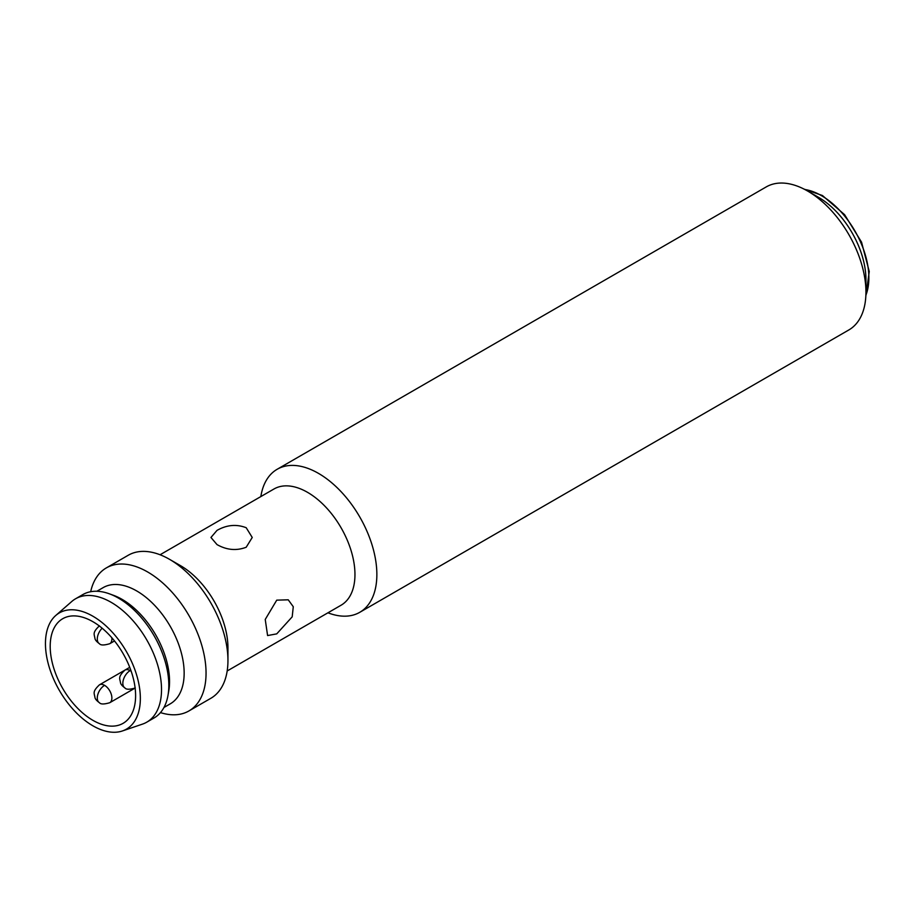 <?xml version="1.0" encoding="UTF-8"?>
<svg xmlns="http://www.w3.org/2000/svg" width="915" height="915" viewBox="0 0 915 915"><rect width="100%" height="100%" fill="white"/><g stroke="black" fill="none" stroke-linecap="round" stroke-linejoin="round"><path stroke-width="1.37" d="M865.659 285.32A67.104 38.739 -120 0 0 818.502 197.308L807.545 190.995A82.59 47.683 -120 0 0 807.545 190.995A82.59 47.683 -120 0 0 766.255 186.9L277.176 469.269A82.59 47.683 60 0 1 318.466 473.364A82.59 47.683 60 0 1 372.416 546.141A82.59 47.683 60 0 1 359.755 612.318A82.59 47.683 60 0 1 327.947 612.798M359.755 612.318L848.846 329.949A82.59 47.683 -120 0 0 865.945 292.137A82.59 47.683 -120 0 0 807.556 190.995L818.502 197.308A67.104 38.739 -120 0 1 865.945 279.498L865.945 292.137M160.079 554.753L273.962 488.999A67.104 38.739 60 0 1 307.52 492.327A67.104 38.739 60 0 1 351.349 551.459A67.104 38.739 60 0 1 341.066 605.227L227.172 670.981M276.742 633.866L267.592 635.559L265.236 619.455L276.742 600.149L288.236 599.805L293.28 606.725L292.194 616.836L276.742 633.866M246.204 527.726L252.243 537.471L246.204 547.239C236.459 550.967 226.726 550.075 217.004 544.585L210.953 537.471L217.004 530.391C226.737 524.855 236.47 523.975 246.204 527.726M90.677 591.719A82.59 47.683 60 0 1 106.357 567.895L128.26 555.245A82.59 47.683 60 0 1 169.55 559.34L180.507 565.653A67.104 38.739 60 0 1 227.949 647.843L227.949 660.481A82.59 47.683 60 0 1 210.85 698.294L188.947 710.932A82.59 47.683 60 0 1 160.468 712.602M180.507 565.653L169.55 559.34A82.59 47.683 60 0 1 227.949 660.481M106.357 567.895A82.59 47.683 60 0 1 147.658 571.978A82.59 47.683 60 0 1 201.609 644.755A82.59 47.683 60 0 1 188.947 710.932M96.853 591.262L103.155 587.624A67.104 38.739 60 0 1 136.701 590.941A67.104 38.739 60 0 1 180.541 650.073A67.104 38.739 60 0 1 170.259 703.841L163.957 707.478M55.769 615.475L71.736 601.521A71.233 41.129 60 0 1 75.533 598.799L82.842 594.578A71.233 41.129 60 0 1 109.228 593.766L113.414 595.288A67.104 38.739 60 0 1 122.107 599.371A67.104 38.739 60 0 1 169.55 681.561A67.104 38.739 60 0 1 168.749 691.122L167.971 695.503A71.233 41.129 60 0 1 154.075 717.955L146.766 722.175A71.233 41.129 60 0 1 142.511 724.108L122.438 730.948A67.104 38.739 60 0 1 92.907 725.812A67.104 38.739 60 0 1 50.165 670.146A67.104 38.739 60 0 1 55.769 615.475A67.104 38.739 60 0 1 92.907 616.23A67.104 38.739 60 0 1 137.696 678.816A67.104 38.739 60 0 1 122.438 730.948M109.228 593.766A71.233 41.129 60 0 1 118.458 598.113A71.233 41.129 60 0 1 168.817 685.346A71.233 41.129 60 0 1 167.971 695.503M75.533 598.799A71.233 41.129 60 0 1 111.15 602.322A71.233 41.129 60 0 1 157.689 665.091A71.233 41.129 60 0 1 146.766 722.175M92.907 621.708A60.39 34.873 -120 0 0 62.712 618.723A60.39 34.873 -120 0 0 53.447 667.115A60.39 34.873 -120 0 0 92.907 720.334A60.39 34.873 -120 0 0 123.102 723.319A60.39 34.873 -120 0 0 132.355 674.927A60.39 34.873 -120 0 0 92.907 621.708M260.844 496.582A82.59 47.683 60 0 1 277.176 469.269M102.16 628.228A10.328 5.959 -60 0 0 97.287 638.99A10.328 5.959 120 0 0 99.426 643.714C96.693 641.724 95.206 639.985 94.954 638.51C94.337 634.175 92.095 632.78 99.426 625.837M130.136 670.604A10.328 5.959 -60 0 0 122.839 683.242A10.328 5.959 120 0 0 124.966 687.966C122.244 685.976 120.757 684.237 120.505 682.762C119.876 678.427 117.646 677.031 124.966 670.089A10.328 5.959 60 0 1 130.136 670.604A10.328 5.959 60 0 1 131.2 671.301M104.585 685.346A10.328 5.959 -60 0 0 97.287 697.996A10.328 5.959 120 0 0 99.426 702.72C96.693 700.73 95.206 698.991 94.954 697.516C94.337 693.181 92.095 691.786 99.426 684.843A10.328 5.959 60 0 1 104.585 685.346A10.328 5.959 60 0 1 111.882 697.996A10.328 5.959 60 0 1 109.743 702.72L135.134 688.057M111.802 637.721A10.328 5.959 60 0 1 111.882 638.99A10.328 5.959 60 0 1 109.743 643.714L114.512 640.969M865.887 295.202A67.104 38.739 -120 0 0 821.418 195.627A67.104 38.739 -120 0 0 804.868 189.508M129.736 667.332L124.966 670.089M124.898 670.135L99.426 684.843M99.426 643.714C100.707 645.384 104.138 645.384 109.743 643.714M124.966 687.966C126.247 689.636 129.69 689.636 135.294 687.966M99.426 702.72C100.707 704.378 104.138 704.378 109.743 702.72M804.171 189.153L822.448 195.524L844.602 214.682L861.553 242.166L869.25 271.538L865.853 295.98"/></g></svg>
